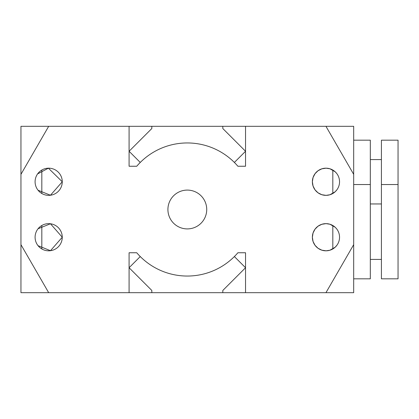 <?xml version="1.0" encoding="UTF-8"?>
<svg xmlns="http://www.w3.org/2000/svg" width="419" height="419" viewBox="0 0 419 419"><rect width="100%" height="100%" fill="white"/><g stroke="black" fill="none" stroke-linecap="round" stroke-linejoin="round"><path stroke-width="0.63" d="M332.812 248.954L332.812 225.501M339.542 237.227A13.586 13.586 0 0 1 319.163 248.996A13.586 13.586 0 0 1 319.163 225.464A13.586 13.586 0 0 1 339.542 237.227M336.588 228.764L335.158 227.234L329.952 224.244L326.076 223.641L321.839 224.28L318.031 226.192L315.03 229.156L313.061 232.959L312.37 237.227L313.061 241.501L315.03 245.298L318.031 248.263L321.839 250.174L326.076 250.813L329.952 250.216L335.158 247.22L337.049 245.073M41.821 170.046L41.821 193.499M38.05 190.236L50.469 195.238L62.263 181.773A13.586 13.586 0 0 1 41.884 193.536A13.586 13.586 0 0 1 41.884 170.004A13.586 13.586 0 0 1 62.263 181.773L48.415 168.187L37.584 173.927M41.821 225.501L41.821 248.954M38.05 245.691L50.469 250.693L62.263 237.227A13.586 13.586 0 0 1 41.884 248.996A13.586 13.586 0 0 1 41.884 225.464A13.586 13.586 0 0 1 62.263 237.227L50.469 223.762L38.05 228.764M332.812 193.499L332.812 170.046M339.542 181.773A13.586 13.586 0 0 1 319.163 193.536A13.586 13.586 0 0 1 319.163 170.004A13.586 13.586 0 0 1 339.542 181.773M336.588 173.309L335.158 171.78L329.952 168.784L326.076 168.187L321.839 168.826L318.031 170.737L315.03 173.702L313.061 177.499L312.37 181.773L313.061 186.041L315.03 189.844L318.031 192.808L321.839 194.72L326.076 195.359L329.952 194.756L335.158 191.766L337.049 189.618M206.729 209.5A19.41 19.41 0 0 0 177.614 192.693A19.41 19.41 0 0 0 177.614 226.307A19.41 19.41 0 0 0 206.729 209.5M245.544 292.682L245.544 252.757L237.887 252.757A66.548 66.548 0 0 1 136.746 252.757L129.089 252.757L129.089 292.682L20.95 292.682L20.95 126.318L129.089 126.318L129.089 166.243L136.746 166.243A66.548 66.548 0 0 1 237.887 166.243L245.544 166.243L245.544 126.318L353.683 126.318L353.683 292.682L129.089 292.682M325.956 292.682L353.683 244.659M353.683 174.341L325.956 126.318M48.677 126.318L20.95 174.341M20.95 244.659L48.677 292.682M151.825 292.682L151.825 290.467L129.089 267.731L140.26 256.554M353.683 140.182L370.323 140.182L370.323 278.818L353.683 278.818M381.416 231.681L381.416 278.818L398.05 278.818L398.05 140.182L381.416 140.182L381.416 231.681M129.089 126.318L222.808 126.318L222.808 128.533L245.544 151.269L234.373 162.446M234.373 256.554L245.544 267.731L222.808 290.467L222.808 292.682M140.26 162.446L129.089 151.269L151.825 128.533L151.825 126.318M222.808 126.318L245.544 126.318M353.683 184.543L370.323 184.543M370.323 259.408L381.416 259.408M370.323 203.953L381.416 203.953M381.416 184.543L398.05 184.543M370.323 159.592L381.416 159.592"/></g></svg>
